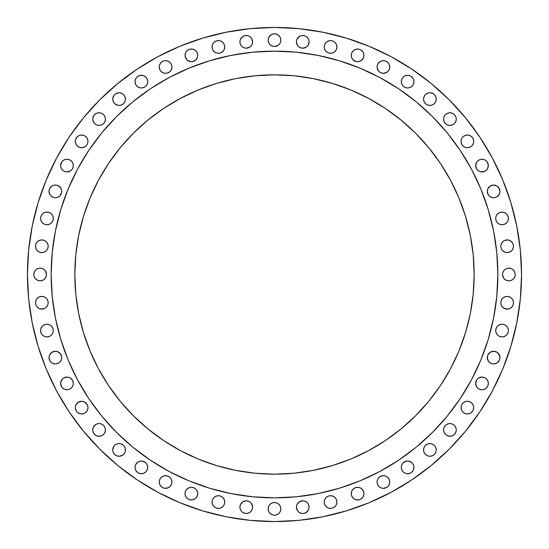 <?xml version="1.0" encoding="UTF-8"?>
<svg xmlns="http://www.w3.org/2000/svg" width="549" height="549" viewBox="0 0 549 549"><rect width="100%" height="100%" fill="white"/><g stroke="black" fill="none" stroke-linecap="round" stroke-linejoin="round"><path stroke-width="0.82" d="M53.294 218.413A6.348 6.348 0 0 1 46.953 224.761A6.348 6.348 0 0 1 40.605 218.413L41.086 220.842L42.465 222.901L44.524 224.273L46.953 224.761L49.383 224.273L51.441 222.901L52.814 220.842L53.294 218.413L52.814 215.983L51.441 213.925L49.383 212.552L46.953 212.072L44.524 212.552L42.465 213.925L41.086 215.983L40.605 218.413A6.348 6.348 0 0 1 46.953 212.072A6.348 6.348 0 0 1 53.294 218.413M50.096 194.922L49.026 191.395A6.348 6.348 0 0 1 55.374 185.047A6.348 6.348 0 0 1 61.714 191.395A6.348 6.348 0 0 1 55.374 197.743A6.348 6.348 0 0 1 49.026 191.395L49.506 193.824L50.885 195.883L52.944 197.256L55.374 197.743L57.796 197.256L59.855 195.883L61.591 192.63L61.591 190.16L60.644 187.868L58.894 186.118L56.609 185.171L54.131 185.171L51.846 186.118L49.506 188.966L49.026 191.395L49.149 190.16M72.845 163.163L73.333 165.585A6.348 6.348 0 0 1 66.985 171.933A6.348 6.348 0 0 1 60.637 165.585L61.124 168.015L62.497 170.073L64.556 171.453L66.985 171.933L70.512 170.863L72.262 169.113L73.209 166.827L73.209 164.35L72.262 162.065L70.512 160.315L68.22 159.361L65.75 159.361L63.458 160.315L61.708 162.065L60.637 165.585L60.761 164.35M87.97 141.368A6.348 6.348 0 0 1 81.629 147.715A6.348 6.348 0 0 1 75.282 141.368L75.762 143.797L77.141 145.856L79.2 147.228L81.629 147.715L84.052 147.228L86.111 145.856L87.49 143.797L87.97 141.368L87.49 138.938L86.111 136.879L84.052 135.507L81.629 135.027L79.2 135.507L77.141 136.879L75.762 138.938L75.282 141.368A6.348 6.348 0 0 1 81.629 135.027A6.348 6.348 0 0 1 87.97 141.368M105.429 119.092A6.348 6.348 0 0 1 99.081 125.44A6.348 6.348 0 0 1 92.733 119.092L93.22 121.521L94.593 123.58L96.651 124.952L99.081 125.44L101.51 124.952L103.569 123.58L104.941 121.521L105.429 119.092L104.941 116.663L103.569 114.604L101.51 113.231L99.081 112.744L96.651 113.231L94.593 114.604L93.22 116.663L92.733 119.092A6.348 6.348 0 0 1 99.081 112.744A6.348 6.348 0 0 1 105.429 119.092M113.231 101.51L112.744 99.081A6.348 6.348 0 0 1 119.092 92.733A6.348 6.348 0 0 1 125.44 99.081A6.348 6.348 0 0 1 119.092 105.429A6.348 6.348 0 0 1 112.744 99.081L113.231 101.51L114.604 103.569L116.663 104.941L119.092 105.429L121.521 104.941L123.58 103.569L124.952 101.51L125.44 99.081L124.952 96.651L123.58 94.593L121.521 93.22L119.092 92.733L115.565 93.804L113.815 95.553L112.744 99.081L112.868 97.839M147.715 81.629A6.348 6.348 0 0 1 141.368 87.97A6.348 6.348 0 0 1 135.027 81.629L135.507 84.052L136.879 86.111L138.938 87.49L141.368 87.97L143.797 87.49L145.856 86.111L147.228 84.052L147.715 81.629L147.228 79.2L145.856 77.141L143.797 75.762L141.368 75.282L138.938 75.762L136.879 77.141L135.507 79.2L135.027 81.629A6.348 6.348 0 0 1 141.368 75.282A6.348 6.348 0 0 1 147.715 81.629L147.592 80.387M171.933 66.985A6.348 6.348 0 0 1 165.585 73.333A6.348 6.348 0 0 1 159.244 66.985L159.725 69.414L161.104 71.473L163.163 72.845L165.585 73.333L168.015 72.845L170.073 71.473L171.453 69.414L171.933 66.985L171.453 64.556L170.073 62.497L168.015 61.124L165.585 60.637L163.163 61.124L161.104 62.497L159.725 64.556L159.244 66.985A6.348 6.348 0 0 1 165.585 60.637A6.348 6.348 0 0 1 171.933 66.985L171.81 65.75M197.743 55.374A6.348 6.348 0 0 1 191.395 61.714A6.348 6.348 0 0 1 185.047 55.374L185.535 57.796L186.907 59.855L188.966 61.234L191.395 61.714L193.824 61.234L195.883 59.855L197.256 57.796L197.743 55.374L197.256 52.944L195.883 50.885L193.824 49.506L191.395 49.026L188.966 49.506L186.907 50.885L185.535 52.944L185.047 55.374A6.348 6.348 0 0 1 191.395 49.026A6.348 6.348 0 0 1 197.743 55.374M224.761 46.953A6.348 6.348 0 0 1 218.413 53.294A6.348 6.348 0 0 1 212.072 46.953L212.552 49.383L213.925 51.441L215.983 52.814L218.413 53.294L220.842 52.814L222.901 51.441L224.273 49.383L224.761 46.953L224.273 44.524L222.901 42.465L220.842 41.086L218.413 40.605L215.983 41.086L213.925 42.465L212.552 44.524L212.072 46.953A6.348 6.348 0 0 1 218.413 40.605A6.348 6.348 0 0 1 224.761 46.953L224.637 48.188M251.524 38.327L252.595 41.848A6.348 6.348 0 0 1 246.254 48.195A6.348 6.348 0 0 1 239.906 41.848L240.387 44.277L241.766 46.336L243.825 47.715L246.254 48.195L249.774 47.125L251.524 45.375L252.471 43.09L252.471 40.612L251.524 38.327L249.774 36.57L247.489 35.623L245.012 35.623L242.727 36.57L240.387 39.418L239.906 41.848L240.03 40.612M268.152 40.139A6.348 6.348 0 0 1 274.5 33.798A6.348 6.348 0 0 1 280.848 40.139A6.348 6.348 0 0 1 274.5 46.487A6.348 6.348 0 0 1 268.152 40.139L268.639 42.568L270.012 44.627L272.071 46.006L274.5 46.487L278.027 45.416L279.777 43.666L280.724 41.381L280.724 38.904L279.777 36.618L278.027 34.861L275.735 33.914L273.265 33.914L270.973 34.861L268.639 37.709L268.152 40.139L268.276 38.904M308.97 40.612L309.094 41.848A6.348 6.348 0 0 1 302.746 48.195A6.348 6.348 0 0 1 296.405 41.848L296.885 44.277L298.265 46.336L300.324 47.715L302.746 48.195L306.273 47.125L308.023 45.375L308.97 43.09L308.97 40.612L308.023 38.327L306.273 36.57L303.988 35.623L301.511 35.623L299.226 36.57L296.885 39.418L296.405 41.848L296.529 40.612M336.928 46.953A6.348 6.348 0 0 1 330.587 53.294A6.348 6.348 0 0 1 324.239 46.953L324.727 49.383L326.099 51.441L328.158 52.814L330.587 53.294L333.017 52.814L335.075 51.441L336.448 49.383L336.928 46.953L336.448 44.524L335.075 42.465L333.017 41.086L330.587 40.605L328.158 41.086L326.099 42.465L324.727 44.524L324.239 46.953A6.348 6.348 0 0 1 330.587 40.605A6.348 6.348 0 0 1 336.928 46.953M363.953 55.374A6.348 6.348 0 0 1 357.605 61.714A6.348 6.348 0 0 1 351.257 55.374L351.744 57.796L353.117 59.855L355.176 61.234L357.605 61.714L360.034 61.234L362.093 59.855L363.465 57.796L363.953 55.374L363.465 52.944L362.093 50.885L360.034 49.506L357.605 49.026L355.176 49.506L353.117 50.885L351.744 52.944L351.257 55.374A6.348 6.348 0 0 1 357.605 49.026A6.348 6.348 0 0 1 363.953 55.374L363.829 54.131M377.067 66.985A6.348 6.348 0 0 1 383.415 60.637A6.348 6.348 0 0 1 389.756 66.985A6.348 6.348 0 0 1 383.415 73.333A6.348 6.348 0 0 1 377.067 66.985L377.547 69.414L378.927 71.473L380.985 72.845L383.415 73.333L386.935 72.262L388.685 70.512L389.639 68.22L389.639 65.75L388.685 63.458L386.935 61.708L384.65 60.761L382.173 60.761L379.887 61.708L377.547 64.556L377.067 66.985L377.19 65.75M413.857 80.387L413.973 81.629A6.348 6.348 0 0 1 407.632 87.97A6.348 6.348 0 0 1 401.285 81.629L401.772 84.052L403.144 86.111L405.203 87.49L407.632 87.97L410.062 87.49L412.121 86.111L413.493 84.052L413.973 81.629L413.493 79.2L412.121 77.141L410.062 75.762L407.632 75.282L405.203 75.762L403.144 77.141L401.772 79.2L401.285 81.629A6.348 6.348 0 0 1 407.632 75.282A6.348 6.348 0 0 1 413.973 81.629L413.857 82.865M435.769 96.651L436.256 99.081A6.348 6.348 0 0 1 429.908 105.429A6.348 6.348 0 0 1 423.56 99.081L424.048 101.51L425.42 103.569L427.479 104.941L429.908 105.429L432.338 104.941L434.396 103.569L435.769 101.51L436.256 99.081L435.769 96.651L434.396 94.593L432.338 93.22L429.908 92.733L427.479 93.22L425.42 94.593L424.048 96.651L423.56 99.081A6.348 6.348 0 0 1 429.908 92.733A6.348 6.348 0 0 1 436.256 99.081L436.132 100.316M456.267 119.092A6.348 6.348 0 0 1 449.919 125.44A6.348 6.348 0 0 1 443.571 119.092L444.059 121.521L445.431 123.58L447.49 124.952L449.919 125.44L452.349 124.952L454.407 123.58L455.78 121.521L456.267 119.092L455.78 116.663L454.407 114.604L452.349 113.231L449.919 112.744L447.49 113.231L445.431 114.604L444.059 116.663L443.571 119.092A6.348 6.348 0 0 1 449.919 112.744A6.348 6.348 0 0 1 456.267 119.092M473.718 141.368A6.348 6.348 0 0 1 467.371 147.715A6.348 6.348 0 0 1 461.03 141.368L461.51 143.797L462.889 145.856L464.948 147.228L467.371 147.715L469.8 147.228L471.859 145.856L473.238 143.797L473.718 141.368L473.238 138.938L471.859 136.879L469.8 135.507L467.371 135.027L464.948 135.507L462.889 136.879L461.51 138.938L461.03 141.368A6.348 6.348 0 0 1 467.371 135.027A6.348 6.348 0 0 1 473.718 141.368M487.292 162.065L488.363 165.585A6.348 6.348 0 0 1 482.015 171.933A6.348 6.348 0 0 1 475.667 165.585L476.155 168.015L477.527 170.073L479.586 171.453L482.015 171.933L485.542 170.863L487.292 169.113L488.239 166.827L488.239 164.35L487.292 162.065L485.542 160.315L483.25 159.361L480.78 159.361L478.488 160.315L476.738 162.065L475.667 165.585L475.791 164.35M498.904 187.868L499.974 191.395A6.348 6.348 0 0 1 493.626 197.743A6.348 6.348 0 0 1 487.286 191.395L488.356 194.922L490.106 196.672L492.391 197.619L494.869 197.619L497.154 196.672L499.494 193.824L499.974 191.395L499.494 188.966L497.154 186.118L493.626 185.047L490.106 186.118L487.766 188.966L487.286 191.395L487.766 188.966L489.145 186.907M508.395 218.413A6.348 6.348 0 0 1 502.047 224.761A6.348 6.348 0 0 1 495.706 218.413L496.186 220.842L497.559 222.901L499.617 224.273L502.047 224.761L504.476 224.273L506.535 222.901L507.914 220.842L508.395 218.413L507.914 215.983L506.535 213.925L504.476 212.552L502.047 212.072L499.617 212.552L497.559 213.925L496.186 215.983L495.706 218.413A6.348 6.348 0 0 1 502.047 212.072A6.348 6.348 0 0 1 508.395 218.413M513.493 246.254A6.348 6.348 0 0 1 507.152 252.595A6.348 6.348 0 0 1 500.805 246.254L501.285 248.676L502.664 250.735L504.723 252.115L507.152 252.595L509.582 252.115L511.641 250.735L513.013 248.676L513.493 246.254L513.013 243.825L511.641 241.766L509.582 240.387L507.152 239.906L504.723 240.387L502.664 241.766L501.285 243.825L500.805 246.254A6.348 6.348 0 0 1 507.152 239.906A6.348 6.348 0 0 1 513.493 246.254M515.202 274.5A6.348 6.348 0 0 1 508.861 280.848A6.348 6.348 0 0 1 502.513 274.5L502.994 276.929L504.373 278.988L506.432 280.361L508.861 280.848L511.291 280.361L513.349 278.988L514.722 276.929L515.202 274.5L514.722 272.071L513.349 270.012L511.291 268.639L508.861 268.152L506.432 268.639L504.373 270.012L502.994 272.071L502.513 274.5A6.348 6.348 0 0 1 508.861 268.152A6.348 6.348 0 0 1 515.202 274.5M513.493 302.746A6.348 6.348 0 0 1 507.152 309.094A6.348 6.348 0 0 1 500.805 302.746L501.285 305.175L502.664 307.234L504.723 308.613L507.152 309.094L509.582 308.613L511.641 307.234L513.013 305.175L513.493 302.746L513.013 300.324L511.641 298.265L509.582 296.885L507.152 296.405L504.723 296.885L502.664 298.265L501.285 300.324L500.805 302.746A6.348 6.348 0 0 1 507.152 296.405A6.348 6.348 0 0 1 513.493 302.746M508.395 330.587A6.348 6.348 0 0 1 502.047 336.928A6.348 6.348 0 0 1 495.706 330.587L496.186 333.017L497.559 335.075L499.617 336.448L502.047 336.928L504.476 336.448L506.535 335.075L507.914 333.017L508.395 330.587L507.914 328.158L506.535 326.099L504.476 324.727L502.047 324.239L499.617 324.727L497.559 326.099L496.186 328.158L495.706 330.587A6.348 6.348 0 0 1 502.047 324.239A6.348 6.348 0 0 1 508.395 330.587M498.904 354.078L499.974 357.605A6.348 6.348 0 0 1 493.626 363.953A6.348 6.348 0 0 1 487.286 357.605L488.356 361.132L490.106 362.882L492.391 363.829L494.869 363.829L497.154 362.882L499.494 360.034L499.974 357.605L499.494 355.176L497.154 352.328L493.626 351.257L490.106 352.328L487.766 355.176L487.286 357.605L487.766 355.176L489.145 353.117M487.876 380.985L488.363 383.415A6.348 6.348 0 0 1 482.015 389.756A6.348 6.348 0 0 1 475.667 383.415L476.155 385.837L477.527 387.896L479.586 389.275L482.015 389.756L484.444 389.275L486.503 387.896L487.876 385.837L488.363 383.415L487.876 380.985L486.503 378.927L484.444 377.547L482.015 377.067L478.488 378.137L476.738 379.887L475.667 383.415L475.791 382.173M473.718 407.632A6.348 6.348 0 0 1 467.371 413.973A6.348 6.348 0 0 1 461.03 407.632L461.51 410.062L462.889 412.121L464.948 413.493L467.371 413.973L469.8 413.493L471.859 412.121L473.238 410.062L473.718 407.632L473.238 405.203L471.859 403.144L469.8 401.772L467.371 401.285L464.948 401.772L462.889 403.144L461.51 405.203L461.03 407.632A6.348 6.348 0 0 1 467.371 401.285A6.348 6.348 0 0 1 473.718 407.632M456.267 429.908A6.348 6.348 0 0 1 449.919 436.256A6.348 6.348 0 0 1 443.571 429.908L444.059 432.338L445.431 434.396L447.49 435.769L449.919 436.256L452.349 435.769L454.407 434.396L455.78 432.338L456.267 429.908L455.78 427.479L454.407 425.42L452.349 424.048L449.919 423.56L447.49 424.048L445.431 425.42L444.059 427.479L443.571 429.908A6.348 6.348 0 0 1 449.919 423.56A6.348 6.348 0 0 1 456.267 429.908M436.256 449.919A6.348 6.348 0 0 1 429.908 456.267A6.348 6.348 0 0 1 423.56 449.919L424.048 452.349L425.42 454.407L427.479 455.78L429.908 456.267L432.338 455.78L434.396 454.407L435.769 452.349L436.256 449.919L435.769 447.49L434.396 445.431L432.338 444.059L429.908 443.571L427.479 444.059L425.42 445.431L424.048 447.49L423.56 449.919A6.348 6.348 0 0 1 429.908 443.571A6.348 6.348 0 0 1 436.256 449.919L435.769 447.49M413.857 466.135L413.973 467.371A6.348 6.348 0 0 1 407.632 473.718A6.348 6.348 0 0 1 401.285 467.371L401.772 469.8L403.144 471.859L405.203 473.238L407.632 473.718L410.062 473.238L412.121 471.859L413.493 469.8L413.973 467.371L413.493 464.948L412.121 462.889L410.062 461.51L407.632 461.03L405.203 461.51L403.144 462.889L401.772 464.948L401.285 467.371A6.348 6.348 0 0 1 407.632 461.03A6.348 6.348 0 0 1 413.973 467.371L413.857 468.613M389.756 482.015A6.348 6.348 0 0 1 383.415 488.363A6.348 6.348 0 0 1 377.067 482.015L377.547 484.444L378.927 486.503L380.985 487.876L383.415 488.363L385.837 487.876L387.896 486.503L389.275 484.444L389.756 482.015L389.275 479.586L387.896 477.527L385.837 476.155L383.415 475.667L380.985 476.155L378.927 477.527L377.547 479.586L377.067 482.015A6.348 6.348 0 0 1 383.415 475.667A6.348 6.348 0 0 1 389.756 482.015M363.953 493.626A6.348 6.348 0 0 1 357.605 499.974A6.348 6.348 0 0 1 351.257 493.626L351.744 496.056L353.117 498.115L355.176 499.494L357.605 499.974L360.034 499.494L362.093 498.115L363.465 496.056L363.953 493.626L363.465 491.204L362.093 489.145L360.034 487.766L357.605 487.286L355.176 487.766L353.117 489.145L351.744 491.204L351.257 493.626A6.348 6.348 0 0 1 357.605 487.286A6.348 6.348 0 0 1 363.953 493.626M336.928 502.047A6.348 6.348 0 0 1 330.587 508.395A6.348 6.348 0 0 1 324.239 502.047L324.727 504.476L326.099 506.535L328.158 507.914L330.587 508.395L333.017 507.914L335.075 506.535L336.448 504.476L336.928 502.047L336.448 499.617L335.075 497.559L333.017 496.186L330.587 495.706L328.158 496.186L326.099 497.559L324.727 499.617L324.239 502.047A6.348 6.348 0 0 1 330.587 495.706A6.348 6.348 0 0 1 336.928 502.047M308.97 505.91L309.094 507.152A6.348 6.348 0 0 1 302.746 513.493A6.348 6.348 0 0 1 296.405 507.152L296.885 509.582L298.265 511.641L300.324 513.013L302.746 513.493L305.175 513.013L307.234 511.641L308.613 509.582L309.094 507.152L308.613 504.723L307.234 502.664L305.175 501.285L302.746 500.805L299.226 501.875L296.885 504.723L296.405 507.152L296.529 505.91M280.848 508.861A6.348 6.348 0 0 1 274.5 515.202A6.348 6.348 0 0 1 268.152 508.861L268.639 511.291L270.012 513.349L272.071 514.722L274.5 515.202L276.929 514.722L278.988 513.349L280.361 511.291L280.848 508.861L280.361 506.432L278.988 504.373L276.929 502.994L274.5 502.513L272.071 502.994L270.012 504.373L268.639 506.432L268.152 508.861A6.348 6.348 0 0 1 274.5 502.513A6.348 6.348 0 0 1 280.848 508.861M251.524 503.625L252.595 507.152A6.348 6.348 0 0 1 246.254 513.493A6.348 6.348 0 0 1 239.906 507.152L240.387 509.582L241.766 511.641L243.825 513.013L246.254 513.493L248.676 513.013L250.735 511.641L252.115 509.582L252.595 507.152L252.115 504.723L250.735 502.664L248.676 501.285L246.254 500.805L242.727 501.875L240.387 504.723L239.906 507.152L240.03 505.91M224.761 502.047A6.348 6.348 0 0 1 218.413 508.395A6.348 6.348 0 0 1 212.072 502.047L212.552 504.476L213.925 506.535L215.983 507.914L218.413 508.395L220.842 507.914L222.901 506.535L224.273 504.476L224.761 502.047L224.273 499.617L222.901 497.559L220.842 496.186L218.413 495.706L215.983 496.186L213.925 497.559L212.552 499.617L212.072 502.047A6.348 6.348 0 0 1 218.413 495.706A6.348 6.348 0 0 1 224.761 502.047L224.637 503.289M197.743 493.626A6.348 6.348 0 0 1 191.395 499.974A6.348 6.348 0 0 1 185.047 493.626L185.535 496.056L186.907 498.115L188.966 499.494L191.395 499.974L193.824 499.494L195.883 498.115L197.256 496.056L197.743 493.626L197.256 491.204L195.883 489.145L193.824 487.766L191.395 487.286L188.966 487.766L186.907 489.145L185.535 491.204L185.047 493.626A6.348 6.348 0 0 1 191.395 487.286A6.348 6.348 0 0 1 197.743 493.626M171.81 480.78L171.933 482.015A6.348 6.348 0 0 1 165.585 488.363A6.348 6.348 0 0 1 159.244 482.015L159.725 484.444L161.104 486.503L163.163 487.876L165.585 488.363L168.015 487.876L170.073 486.503L171.453 484.444L171.933 482.015L171.453 479.586L170.073 477.527L168.015 476.155L165.585 475.667L163.163 476.155L161.104 477.527L159.725 479.586L159.244 482.015A6.348 6.348 0 0 1 165.585 475.667A6.348 6.348 0 0 1 171.933 482.015L171.81 483.25M147.715 467.371A6.348 6.348 0 0 1 141.368 473.718A6.348 6.348 0 0 1 135.027 467.371L135.507 469.8L136.879 471.859L138.938 473.238L141.368 473.718L143.797 473.238L145.856 471.859L147.228 469.8L147.715 467.371L147.228 464.948L145.856 462.889L143.797 461.51L141.368 461.03L138.938 461.51L136.879 462.889L135.507 464.948L135.027 467.371A6.348 6.348 0 0 1 141.368 461.03A6.348 6.348 0 0 1 147.715 467.371L147.592 466.135M112.744 449.919A6.348 6.348 0 0 1 119.092 443.571A6.348 6.348 0 0 1 125.44 449.919A6.348 6.348 0 0 1 119.092 456.267A6.348 6.348 0 0 1 112.744 449.919L113.231 452.349L114.604 454.407L116.663 455.78L119.092 456.267L122.619 455.196L124.369 453.447L125.316 451.161L125.316 448.684L124.369 446.392L122.619 444.642L120.327 443.695L117.857 443.695L115.565 444.642L113.815 446.392L112.744 449.919L112.868 448.684M105.429 429.908A6.348 6.348 0 0 1 99.081 436.256A6.348 6.348 0 0 1 92.733 429.908L93.22 432.338L94.593 434.396L96.651 435.769L99.081 436.256L101.51 435.769L103.569 434.396L104.941 432.338L105.429 429.908L104.941 427.479L103.569 425.42L101.51 424.048L99.081 423.56L96.651 424.048L94.593 425.42L93.22 427.479L92.733 429.908A6.348 6.348 0 0 1 99.081 423.56A6.348 6.348 0 0 1 105.429 429.908M75.282 407.632A6.348 6.348 0 0 1 81.629 401.285A6.348 6.348 0 0 1 87.97 407.632A6.348 6.348 0 0 1 81.629 413.973A6.348 6.348 0 0 1 75.282 407.632L75.762 410.062L77.141 412.121L79.2 413.493L81.629 413.973L84.052 413.493L86.111 412.121L87.49 410.062L87.97 407.632L87.49 405.203L86.111 403.144L84.052 401.772L81.629 401.285L78.102 402.355L75.762 405.203L75.282 407.632L75.405 406.39M72.845 380.985L73.333 383.415A6.348 6.348 0 0 1 66.985 389.756A6.348 6.348 0 0 1 60.637 383.415L61.708 386.935L63.458 388.685L65.75 389.639L68.22 389.639L70.512 388.685L72.262 386.935L73.209 384.65L73.209 382.173L72.262 379.887L69.414 377.547L66.985 377.067L63.458 378.137L61.708 379.887L60.637 383.415L61.708 379.887M50.096 361.132L49.026 357.605A6.348 6.348 0 0 1 55.374 351.257A6.348 6.348 0 0 1 61.714 357.605A6.348 6.348 0 0 1 55.374 363.953A6.348 6.348 0 0 1 49.026 357.605L49.506 360.034L50.885 362.093L52.944 363.465L55.374 363.953L57.796 363.465L59.855 362.093L61.234 360.034L61.714 357.605L61.234 355.176L59.855 353.117L57.796 351.744L55.374 351.257L51.846 352.328L49.506 355.176L49.026 357.605L49.149 356.37M53.294 330.587A6.348 6.348 0 0 1 46.953 336.928A6.348 6.348 0 0 1 40.605 330.587L41.086 333.017L42.465 335.075L44.524 336.448L46.953 336.928L49.383 336.448L51.441 335.075L52.814 333.017L53.294 330.587L52.814 328.158L51.441 326.099L49.383 324.727L46.953 324.239L44.524 324.727L42.465 326.099L41.086 328.158L40.605 330.587A6.348 6.348 0 0 1 46.953 324.239A6.348 6.348 0 0 1 53.294 330.587M48.195 302.746A6.348 6.348 0 0 1 41.848 309.094A6.348 6.348 0 0 1 35.507 302.746L35.987 305.175L37.359 307.234L39.418 308.613L41.848 309.094L44.277 308.613L46.336 307.234L47.715 305.175L48.195 302.746L47.715 300.324L46.336 298.265L44.277 296.885L41.848 296.405L39.418 296.885L37.359 298.265L35.987 300.324L35.507 302.746A6.348 6.348 0 0 1 41.848 296.405A6.348 6.348 0 0 1 48.195 302.746M47.715 243.825L48.195 246.254A6.348 6.348 0 0 1 41.848 252.595A6.348 6.348 0 0 1 35.507 246.254L35.987 248.676L37.359 250.735L39.418 252.115L41.848 252.595L44.277 252.115L46.336 250.735L47.715 248.676L48.195 246.254L47.715 243.825L46.336 241.766L44.277 240.387L41.848 239.906L39.418 240.387L37.359 241.766L35.987 243.825L35.507 246.254A6.348 6.348 0 0 1 41.848 239.906A6.348 6.348 0 0 1 48.195 246.254L48.072 247.489M46.487 274.5A6.348 6.348 0 0 1 40.139 280.848A6.348 6.348 0 0 1 33.798 274.5L34.278 276.929L35.651 278.988L37.709 280.361L40.139 280.848L42.568 280.361L44.627 278.988L46.006 276.929L46.487 274.5L46.006 272.071L44.627 270.012L42.568 268.639L40.139 268.152L37.709 268.639L35.651 270.012L34.278 272.071L33.798 274.5A6.348 6.348 0 0 1 40.139 268.152A6.348 6.348 0 0 1 46.487 274.5L45.416 270.973M27.45 274.5A247.05 247.05 0 0 1 274.5 27.45A247.05 247.05 0 0 1 521.55 274.5L520.363 298.718L516.801 322.695L510.913 346.213L502.747 369.045L492.378 390.957L479.915 411.757L465.47 431.226L449.192 449.192L431.226 465.47L411.757 479.915L390.957 492.378L369.045 502.747L346.213 510.913L322.695 516.801L298.718 520.363L274.5 521.55L250.282 520.363L226.305 516.801L202.787 510.913L179.955 502.747L158.043 492.378L137.243 479.915L117.774 465.47L99.808 449.192L83.53 431.226L69.085 411.757L56.622 390.957L46.253 369.045L38.087 346.213L32.199 322.695L28.637 298.718L27.45 274.5L28.637 250.282L32.199 226.305L38.087 202.787L46.253 179.955L56.622 158.043L69.085 137.243L83.53 117.774L99.808 99.808L117.774 83.53L137.243 69.085L158.043 56.622L179.955 46.253L202.787 38.087L226.305 32.199L250.282 28.637L274.5 27.45L298.718 28.637L322.695 32.199L346.213 38.087L369.045 46.253L390.957 56.622L411.757 69.085L431.226 83.53L449.192 99.808L465.47 117.774L479.915 137.243L492.378 158.043L502.747 179.955L510.913 202.787L516.801 226.305L520.363 250.282L521.55 274.5A247.05 247.05 0 0 1 274.5 521.55A247.05 247.05 0 0 1 27.45 274.5M51.139 274.356A223.361 223.361 0 0 0 51.139 274.5A223.361 223.361 0 0 1 274.5 51.139A223.361 223.361 0 0 1 497.861 274.5A223.361 223.361 0 0 0 497.861 274.356M379.833 77.539A223.361 223.361 0 0 0 379.791 77.512L398.595 88.78L416.197 101.84L432.44 116.56L447.161 132.803L460.22 150.405L471.488 169.209A223.361 223.361 0 0 0 471.461 169.167M77.539 169.167A223.361 223.361 0 0 0 77.512 169.209L88.78 150.405L101.84 132.803L116.56 116.56L132.803 101.84L150.405 88.78L169.209 77.512A223.361 223.361 0 0 0 169.167 77.539M474.171 274.5A199.671 199.671 0 0 1 274.5 474.171A199.671 199.671 0 0 1 74.829 274.5A199.671 199.671 0 0 1 274.5 74.829A199.671 199.671 0 0 1 474.171 274.5L473.211 254.928L470.335 235.548L465.573 216.539L458.971 198.086L450.592 180.374L440.518 163.568L428.844 147.832L415.689 133.311L401.168 120.156L385.432 108.482L368.626 98.408L350.914 90.029L332.461 83.427L313.452 78.665L294.072 75.789L274.5 74.829L254.928 75.789L235.548 78.665L216.539 83.427L198.086 90.029L180.374 98.408L163.568 108.482L147.832 120.156L133.311 133.311L120.156 147.832L108.482 163.568L98.408 180.374L90.029 198.086L83.427 216.539L78.665 235.548L75.789 254.928L74.829 274.5L75.789 294.072L78.665 313.452L83.427 332.461L90.029 350.914L98.408 368.626L108.482 385.432L120.156 401.168L133.311 415.689L147.832 428.844L163.568 440.518L180.374 450.592L198.086 458.971L216.539 465.573L235.548 470.335L254.928 473.211L274.5 474.171L294.072 473.211L313.452 470.335L332.461 465.573L350.914 458.971L368.626 450.592L385.432 440.518L401.168 428.844L415.689 415.689L428.844 401.168L440.518 385.432L450.592 368.626L458.971 350.914L465.573 332.461L470.335 313.452L473.211 294.072L474.171 274.5M471.488 169.209L480.855 189.021L488.239 209.663L493.572 230.923L496.783 252.609L497.861 274.5L496.783 296.391L493.572 318.077L488.239 339.337L480.855 359.979L471.488 379.791L460.22 398.595L447.161 416.197L432.44 432.44L416.197 447.161L398.595 460.22L379.791 471.488L359.979 480.855L339.337 488.239L318.077 493.572L296.391 496.783L274.5 497.861L252.609 496.783L230.923 493.572L209.663 488.239L189.021 480.855L169.209 471.488L150.405 460.22L132.803 447.161L116.56 432.44L101.84 416.197L88.78 398.595L77.512 379.791L68.145 359.979L60.761 339.337L55.428 318.077L52.217 296.391L51.139 274.5L52.217 252.609L55.428 230.923L60.761 209.663L68.145 189.021L77.512 169.209M169.209 77.512L189.021 68.145L209.663 60.761L230.923 55.428L252.609 52.217L274.5 51.139L296.391 52.217L318.077 55.428L339.337 60.761L359.979 68.145L379.791 77.512M497.861 274.644A223.361 223.361 0 0 0 497.861 274.5A223.361 223.361 0 0 1 274.5 497.861A223.361 223.361 0 0 1 51.139 274.5A223.361 223.361 0 0 0 51.139 274.644M88.78 398.595L101.263 415.49M133.51 447.737L150.405 460.22M398.595 460.22L415.49 447.737M447.737 415.49L460.22 398.595M460.22 150.405L447.737 133.51M415.49 101.263L398.595 88.78M150.405 88.78L133.51 101.263M101.263 133.51L88.78 150.405M38.087 346.213L46.253 369.045M179.955 46.253L158.043 56.622M43.426 213.136L44.524 212.552M50.474 213.136L51.441 213.925M52.224 214.885L52.814 215.983M52.814 220.842L51.441 222.901M50.474 223.69L48.188 224.637M44.524 224.273L42.465 222.901M41.676 221.94L40.729 219.655M50.096 187.868L51.846 186.118M52.944 185.535L54.131 185.171M57.796 185.535L60.644 187.868L61.591 190.16M61.234 193.824L60.644 194.922M58.894 196.672L57.796 197.256M54.131 197.619L51.846 196.672M61.124 163.163L62.497 161.104M64.556 159.725L65.75 159.361M61.124 168.015L60.637 165.585A6.348 6.348 0 0 1 66.985 159.244A6.348 6.348 0 0 1 73.333 165.585L73.209 166.827M70.512 170.863L68.22 171.81L65.75 171.81M76.352 137.84L78.102 136.09M79.2 135.507L80.387 135.143M84.052 135.507L85.15 136.09M86.111 136.879L86.9 137.84M87.49 143.797L86.9 144.895M85.15 146.645L84.052 147.228M80.387 147.592L78.102 146.645M76.352 144.895L75.405 142.61M92.856 117.857L93.804 115.565M95.553 113.815L97.839 112.868M104.941 121.521L104.358 122.619M101.51 124.952L100.316 125.316M95.553 124.369L94.593 123.58M93.804 122.619L92.856 120.327M114.604 94.593L115.565 93.804M116.663 93.22L117.857 92.856M121.521 93.22L122.619 93.804M123.58 94.593L124.369 95.553M124.952 96.651L125.316 97.839M122.619 104.358L121.521 104.941M117.857 105.305L114.604 103.569M135.507 79.2L136.09 78.102M137.84 76.352L140.132 75.405L142.61 75.405M147.228 84.052L146.645 85.15M143.797 87.49L142.61 87.847M140.132 87.847L138.938 87.49M136.09 85.15L135.507 84.052M162.065 61.708L163.163 61.124M165.585 60.637L168.015 61.124M170.863 63.458L171.453 64.556M169.113 72.262L166.827 73.209L164.35 73.209M161.104 71.473L160.315 70.512M185.535 52.944L186.118 51.846M187.868 50.096L190.16 49.149L192.63 49.149M195.883 50.885L196.672 51.846M197.256 57.796L194.922 60.644L192.63 61.591M190.16 61.591L186.907 59.855L185.171 56.609M212.552 44.524L213.925 42.465M214.885 41.676L217.178 40.729M220.842 41.086L222.901 42.465M223.69 43.426L224.637 45.711M221.94 52.224L220.842 52.814M213.136 50.474L212.552 49.383M240.977 38.327L241.766 37.359M242.727 36.57L243.825 35.987M248.676 35.987L249.774 36.57M240.387 44.277L239.906 41.848A6.348 6.348 0 0 1 246.254 35.507A6.348 6.348 0 0 1 252.595 41.848L252.471 43.09M247.489 48.072L245.012 48.072M270.012 35.651L272.071 34.278M276.929 34.278L278.988 35.651M280.361 42.568L279.777 43.666M278.027 45.416L275.735 46.363M272.071 46.006L270.012 44.627M297.476 38.327L300.324 35.987M305.175 35.987L306.273 36.57M307.234 37.359L308.613 39.418M297.476 45.375L296.405 41.848A6.348 6.348 0 0 1 302.746 35.507A6.348 6.348 0 0 1 309.094 41.848L308.023 45.375M303.988 48.072L301.511 48.072M324.727 44.524L326.099 42.465M327.06 41.676L329.345 40.729M335.864 43.426L336.448 44.524M334.115 52.224L333.017 52.814M328.158 52.814L326.099 51.441M325.31 50.474L324.363 48.188M351.381 54.131L352.328 51.846M354.078 50.096L356.37 49.149L358.84 49.149M361.132 50.096L362.882 51.846M363.465 57.796L361.132 60.644L358.84 61.591M356.37 61.591L353.117 59.855M352.328 58.894L351.744 57.796M380.985 61.124L383.415 60.637M385.837 61.124L387.896 62.497M389.275 64.556L389.639 65.75M389.275 69.414L388.685 70.512M386.935 72.262L384.65 73.209L382.173 73.209M378.927 71.473L377.19 68.22M401.408 80.387L402.355 78.102M404.105 76.352L406.39 75.405L408.868 75.405M411.16 76.352L412.91 78.102M413.493 84.052L412.91 85.15M410.062 87.49L408.868 87.847M406.39 87.847L405.203 87.49M404.105 86.9L403.144 86.111M402.355 85.15L401.772 84.052M424.631 95.553L425.42 94.593M426.381 93.804L428.673 92.856M431.143 92.856L433.436 93.804M435.185 102.608L434.396 103.569M427.479 104.941L426.381 104.358M424.048 101.51L423.684 100.316M443.695 117.857L444.642 115.565M446.392 113.815L448.684 112.868M454.407 114.604L455.196 115.565M455.78 116.663L456.144 117.857M455.78 121.521L455.196 122.619M454.407 123.58L453.447 124.369M452.349 124.952L451.161 125.316M444.642 122.619L444.059 121.521M461.153 140.132L461.51 138.938M462.1 137.84L462.889 136.879M463.85 136.09L466.135 135.143M468.613 135.143L470.898 136.09M472.648 137.84L473.595 140.132M470.898 146.645L469.8 147.228M464.948 147.228L462.889 145.856M462.1 144.895L461.153 142.61M479.586 159.725L480.78 159.361M476.738 169.113L475.667 165.585A6.348 6.348 0 0 1 482.015 159.244A6.348 6.348 0 0 1 488.363 165.585L487.292 169.113M486.503 170.073L484.444 171.453L480.78 171.81M479.586 171.453L478.488 170.863M490.106 186.118L492.391 185.171M494.869 185.171L497.154 186.118M487.286 191.395A6.348 6.348 0 0 1 493.626 185.047A6.348 6.348 0 0 1 499.974 191.395L499.851 192.63M491.204 197.256L489.145 195.883M488.356 194.922L487.409 192.63M498.526 213.136L499.617 212.552M504.476 212.552L505.574 213.136M507.324 214.885L508.271 217.178M507.914 220.842L507.324 221.94M505.574 223.69L503.289 224.637M496.776 221.94L496.186 220.842M500.928 245.012L501.285 243.825M502.664 241.766L503.625 240.977M504.723 240.387L508.388 240.03M509.582 240.387L512.43 242.727M513.013 243.825L513.377 245.012M513.013 248.676L512.43 249.774M510.673 251.524L508.388 252.471L505.91 252.471M501.285 248.676L500.928 247.489M502.637 273.265L502.994 272.071M503.584 270.973L504.373 270.012M505.334 269.223L506.432 268.639M514.139 270.973L514.722 272.071M514.139 278.027L513.349 278.988M512.382 279.777L511.291 280.361M506.432 280.361L504.373 278.988M503.584 278.027L502.513 274.5M503.625 297.476L505.91 296.529L508.388 296.529M510.673 297.476L512.43 299.226M513.013 300.324L513.377 301.511M513.013 305.175L511.641 307.234L509.582 308.613L507.152 309.094L503.625 308.023M501.285 305.175L500.928 303.988M496.186 328.158L497.559 326.099M498.526 325.31L500.812 324.363M504.476 324.727L505.574 325.31M507.324 327.06L508.271 329.345M505.574 335.864L504.476 336.448M496.776 334.115L496.186 333.017M490.106 352.328L491.204 351.744M494.869 351.381L497.154 352.328M488.356 361.132L487.286 357.605A6.348 6.348 0 0 1 493.626 351.257A6.348 6.348 0 0 1 499.974 357.605L499.851 358.84M498.904 361.132L497.154 362.882M496.056 363.465L494.869 363.829M491.204 363.465L489.145 362.093M476.155 380.985L476.738 379.887M478.488 378.137L480.78 377.19L483.25 377.19M476.738 386.935L475.667 383.415A6.348 6.348 0 0 1 482.015 377.067A6.348 6.348 0 0 1 488.363 383.415L488.239 384.65M487.876 385.837L487.292 386.935M484.444 389.275L483.25 389.639M461.153 406.39L461.51 405.203M462.1 404.105L462.889 403.144M463.85 402.355L464.948 401.772M468.613 401.408L470.898 402.355M472.648 404.105L473.595 406.39M472.648 411.16L470.898 412.91L468.613 413.857M464.948 413.493L462.889 412.121M462.1 411.16L461.153 408.868M444.059 427.479L444.642 426.381M447.49 424.048L448.684 423.684M455.196 426.381L456.144 428.673M456.144 431.143L455.196 433.436M453.447 435.185L451.161 436.132L448.684 436.132M426.381 444.642L427.479 444.059M431.143 443.695L433.436 444.642M435.185 453.447L434.396 454.407M432.338 455.78L431.143 456.144M427.479 455.78L426.381 455.196M425.42 454.407L424.631 453.447M424.048 452.349L423.684 451.161M401.772 464.948L403.144 462.889L406.39 461.153M408.868 461.153L412.121 462.889M412.91 463.85L413.493 464.948M413.493 469.8L412.91 470.898M411.16 472.648L408.868 473.595L406.39 473.595M379.887 476.738L382.173 475.791L384.65 475.791M389.275 479.586L389.639 480.78M386.935 487.292L383.415 488.363L380.985 487.876L378.927 486.503M378.137 485.542L377.19 483.25M351.744 491.204L353.117 489.145M354.078 488.356L356.37 487.409M358.84 487.409L361.132 488.356M362.882 490.106L363.465 491.204M363.829 494.869L362.882 497.154M361.132 498.904L358.84 499.851L356.37 499.851M327.06 496.776L328.158 496.186M335.864 498.526L336.448 499.617M336.448 504.476L335.075 506.535M334.115 507.324L333.017 507.914M328.158 507.914L327.06 507.324M325.31 505.574L324.363 503.289M299.226 501.875L301.511 500.928L303.988 500.928M307.234 502.664L308.613 504.723M297.476 510.673L296.405 507.152A6.348 6.348 0 0 1 302.746 500.805A6.348 6.348 0 0 1 309.094 507.152L308.97 508.388M308.613 509.582L306.273 512.43L303.988 513.377M301.511 513.377L299.226 512.43M269.223 505.334L270.012 504.373M272.071 502.994L273.265 502.637M278.027 503.584L278.988 504.373M280.361 506.432L280.724 507.619M278.027 514.139L276.929 514.722M272.071 514.722L270.012 513.349M240.387 504.723L240.977 503.625M242.727 501.875L245.012 500.928L247.489 500.928M240.03 508.388L239.906 507.152A6.348 6.348 0 0 1 246.254 500.805A6.348 6.348 0 0 1 252.595 507.152L252.471 508.388M251.524 510.673L249.774 512.43L247.489 513.377M245.012 513.377L242.727 512.43M241.766 511.641L240.387 509.582M214.885 496.776L215.983 496.186M220.842 496.186L222.901 497.559M223.69 498.526L224.637 500.812M224.273 504.476L223.69 505.574M221.94 507.324L219.655 508.271M213.136 505.574L212.552 504.476M185.535 491.204L186.907 489.145M187.868 488.356L190.16 487.409M192.63 487.409L194.922 488.356M196.672 490.106L197.256 491.204M197.619 494.869L196.672 497.154M194.922 498.904L192.63 499.851L190.16 499.851M187.868 498.904L186.118 497.154M185.535 496.056L185.171 494.869M162.065 476.738L164.35 475.791L166.827 475.791M170.863 478.488L171.453 479.586M168.015 487.876L164.35 488.239M163.163 487.876L162.065 487.292M135.507 464.948L137.84 462.1L140.132 461.153M142.61 461.153L145.856 462.889M146.645 463.85L147.228 464.948M147.592 468.613L146.645 470.898M144.895 472.648L142.61 473.595L140.132 473.595M137.84 472.648L136.09 470.898M121.521 444.059L122.619 444.642M124.952 447.49L125.316 448.684M122.619 455.196L120.327 456.144M117.857 456.144L115.565 455.196M113.231 452.349L112.868 451.161M93.22 427.479L95.553 424.631M96.651 424.048L97.839 423.684M104.358 426.381L104.941 427.479M105.305 431.143L104.358 433.436M102.608 435.185L100.316 436.132L97.839 436.132M95.553 435.185L93.804 433.436M93.22 432.338L92.856 431.143M84.052 401.772L86.9 404.105M87.49 410.062L86.9 411.16M85.15 412.91L82.865 413.857M80.387 413.857L78.102 412.91M76.352 411.16L75.405 408.868M63.458 378.137L65.75 377.19L68.22 377.19M61.708 386.935L60.637 383.415A6.348 6.348 0 0 1 66.985 377.067A6.348 6.348 0 0 1 73.333 383.415L73.209 384.65M69.414 389.275L68.22 389.639M57.796 351.744L60.644 354.078L61.591 356.37M61.234 360.034L60.644 361.132M58.894 362.882L56.609 363.829M54.131 363.829L51.846 362.882M41.086 328.158L42.465 326.099M43.426 325.31L45.711 324.363M50.474 325.31L51.441 326.099M52.224 327.06L52.814 328.158M52.224 334.115L51.441 335.075M50.474 335.864L49.383 336.448M44.524 336.448L42.465 335.075M41.676 334.115L40.729 331.822M35.623 301.511L35.987 300.324M38.327 297.476L40.612 296.529L43.09 296.529M47.715 300.324L48.072 301.511M44.277 308.613L40.612 308.97M39.418 308.613L37.359 307.234M36.57 306.273L35.987 305.175M35.623 245.012L35.987 243.825M36.57 242.727L38.327 240.977L40.612 240.03L43.09 240.03L45.375 240.977M45.375 251.524L43.09 252.471L40.612 252.471M38.327 251.524L37.359 250.735M36.57 249.774L35.987 248.676M34.278 272.071L35.651 270.012M36.618 269.223L37.709 268.639M42.568 268.639L44.627 270.012M46.006 276.929L44.627 278.988M43.666 279.777L41.381 280.724M34.861 278.027L34.278 276.929M459.993 348.389L458.127 352.911M352.911 458.127L348.389 459.993M200.611 459.993L196.089 458.127M90.873 352.911L89.007 348.389M89.007 200.611L90.873 196.089M196.089 90.873L200.611 89.007M348.389 89.007L352.911 90.873M458.127 196.089L459.993 200.611"/></g></svg>
